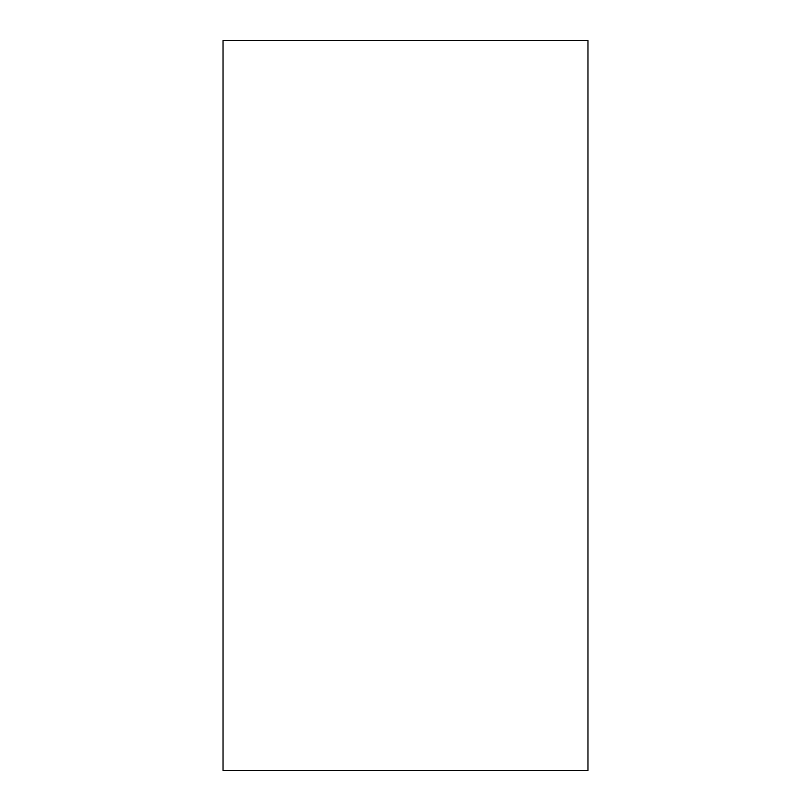 <?xml version="1.0" encoding="UTF-8"?>
<svg xmlns="http://www.w3.org/2000/svg" width="811" height="811" viewBox="0 0 811 811"><rect width="100%" height="100%" fill="white"/><g stroke="black" fill="none" stroke-linecap="round" stroke-linejoin="round"><path stroke-width="1.22" d="M223.025 40.55L223.025 770.45L587.975 770.45L587.975 40.55L223.025 40.55"/></g></svg>
